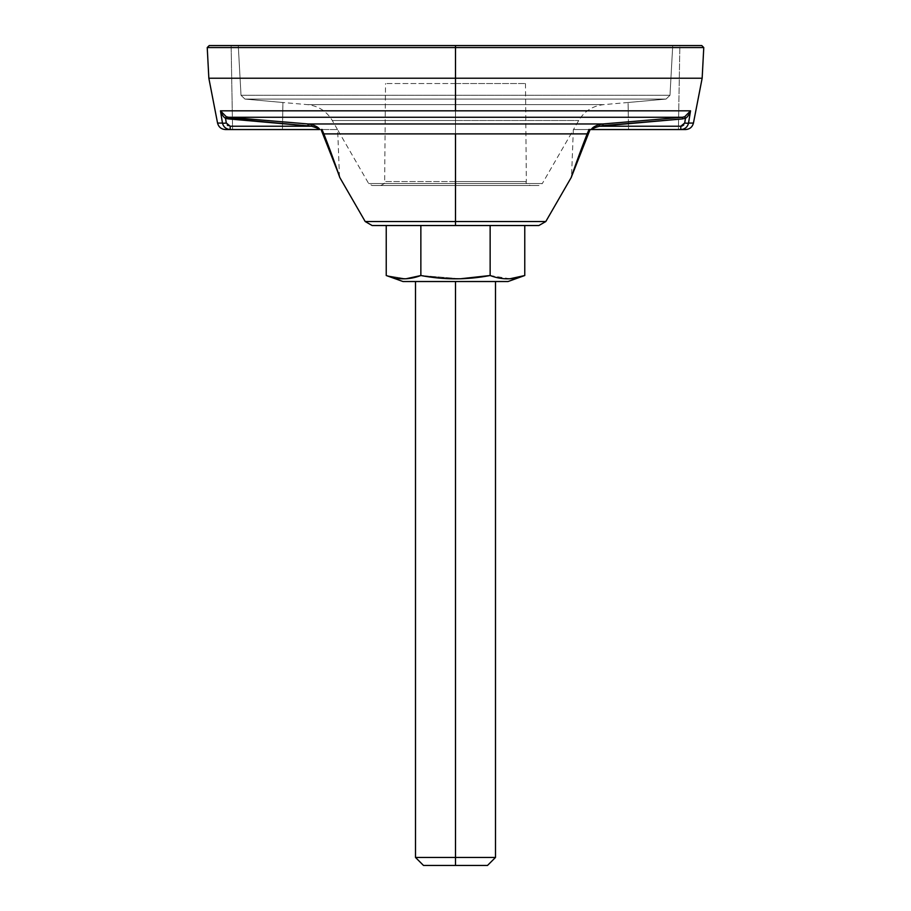 <?xml version="1.0" encoding="UTF-8"?>
<svg xmlns="http://www.w3.org/2000/svg" width="911" height="911" viewBox="0 0 911 911"><rect width="100%" height="100%" fill="white"/><g stroke="black" fill="none" stroke-linecap="round" stroke-linejoin="round"><path stroke-width="0.68" stroke-dasharray="4.55 3.42" d="M701.766 45.55L455.5 45.55L455.5 47.554L207.23 47.554L455.5 47.554L455.5 78.232L208.847 78.232L455.5 78.232L455.5 110.823L455.5 78.232L702.153 78.232L455.5 78.232L455.5 45.55L701.766 45.55L231.132 45.55L238.272 45.55L231.132 45.55L232.59 129.544L282.456 129.544L282.922 102.499L244.934 99.071L666.066 99.071L628.078 102.499L628.544 129.544L678.41 129.544L679.868 45.55L238.272 45.55L672.728 45.55L669.984 95.291L666.066 99.071L669.984 95.291L672.728 45.55L679.868 45.55L678.41 129.544L628.544 129.544L628.078 102.499L666.066 99.071L669.984 95.291L672.728 45.55L238.272 45.55L241.016 95.291L669.984 95.291L241.016 95.291L238.272 45.55L672.728 45.55L669.984 95.291L241.016 95.291L244.934 99.071L241.016 95.291L669.984 95.291L666.066 99.071L244.934 99.071L282.922 102.499L244.934 99.071L666.066 99.071L628.078 102.499L666.066 99.071L455.5 99.071L455.5 104.628L603.64 104.628L455.5 104.628L455.5 99.071L455.5 104.628L307.36 104.628L455.5 104.628L455.5 99.071L244.934 99.071L241.016 95.291L238.272 45.55L231.132 45.55L238.272 45.55L241.016 95.291L244.934 99.071L282.922 102.499L282.456 129.544L232.59 129.544L231.132 45.55M322.289 129.544L337.56 129.544L319.681 129.544L321.184 129.544L323.485 133.894L321.184 129.544L337.56 129.544L322.289 129.544L323.439 132.038C330.739 150.008 338.869 174.286 339.256 175.652C338.368 172.748 330.602 149.711 323.439 132.038C330.739 150.008 338.869 174.286 339.256 175.652C338.368 172.748 330.602 149.711 323.439 132.038A3.997 1.776 157.4 0 0 323.029 133.427A3.997 1.776 157.4 0 1 323.439 132.038L322.289 129.544L323.439 132.038C330.465 149.381 338.163 172.111 339.256 175.629C338.926 174.434 330.659 149.78 323.439 132.038C330.465 149.381 338.163 172.111 339.256 175.629C338.926 174.434 330.659 149.78 323.439 132.038L322.289 129.544M225.416 129.544L230.187 129.544C223.855 129.544 223.855 129.544 230.187 129.544L305.697 129.544L230.187 129.544C226.03 129.248 223.457 127.084 222.455 123.065L217.558 123.065L222.455 123.065A3.997 0.683 170.8 0 0 226.292 122.996L230.187 126.23L230.187 129.544C226.03 129.248 223.457 127.084 222.455 123.065L221.794 118.999L222.455 123.065A3.997 0.683 -9.2 0 0 226.292 122.996L227.26 124.978M282.456 129.544L232.59 129.544L282.456 129.544M684.913 116.961L690.527 110.823L220.473 110.823L226.258 116.71L220.473 110.823L221.191 115.276L220.473 110.823C222.102 115.037 223.787 117.496 225.518 118.214L227.033 118.692L225.518 118.214L225.928 120.719L225.518 118.214L226.258 116.71L225.518 118.214C223.787 117.496 222.102 115.037 220.473 110.823L690.527 110.823L688.545 123.065L693.442 123.065L688.545 123.065C687.543 126.993 684.958 129.146 680.813 129.544L680.813 126.23L599.518 126.23L682.544 118.908L603.025 125.627L602.866 123.976L599.005 124.659C594.53 126.219 591.968 127.836 591.319 129.544L589.816 129.544L587.515 133.894L323.485 133.894C330.978 151.727 338.835 174.445 339.792 177.497C339.609 176.757 331.217 152.228 323.485 133.894C331.023 151.818 338.96 174.832 339.792 177.52C339.473 176.37 331.183 152.137 323.485 133.894A3.997 1.776 -22.6 0 1 323.029 133.439A3.997 1.776 -22.6 0 1 323.439 132.038A3.997 1.776 -22.6 0 0 323.029 133.439L320.923 129.544M228.456 118.908L307.975 125.627L308.134 123.976L227.34 117.063L228.627 117.268L228.456 118.908L228.615 117.291L308.134 123.976L307.975 125.627L228.456 118.908M230.187 129.544L230.187 126.23L311.482 126.23C316.971 127.779 319.169 128.884 318.076 129.544C319.169 128.884 316.971 127.779 311.482 126.23L311.995 124.659L311.482 126.23L230.187 126.23L228.001 125.604M602.866 123.976L308.134 123.976L311.995 124.659C316.254 126.094 318.816 127.722 319.681 129.544C318.816 127.722 316.254 126.094 311.995 124.659L308.134 123.976L602.866 123.976L682.373 117.268L228.627 117.268L682.373 117.268L602.866 123.976L599.005 124.659L599.518 126.23L603.025 125.627M684.742 116.71L690.527 110.823C688.898 115.037 687.213 117.496 685.482 118.214L685.004 121.174L685.482 118.214C687.213 117.496 688.898 115.037 690.527 110.823L688.545 123.065C687.543 126.993 684.958 129.146 680.813 129.544C684.97 129.248 687.543 127.084 688.545 123.065A3.997 0.683 9.2 0 1 684.708 122.996L683.74 124.978L684.708 122.996A3.997 0.683 -170.8 0 0 688.545 123.065M685.584 129.544L680.813 129.544L680.813 126.23L681.906 126.082L599.518 126.23L599.005 124.659C594.53 126.219 591.968 127.836 591.319 129.544L592.924 129.544C591.82 128.861 594.018 127.756 599.518 126.23C594.018 127.756 591.82 128.861 592.924 129.544L620.767 129.544L573.44 129.544L588.711 129.544L587.561 132.038A3.997 1.776 22.6 0 1 587.971 133.439A3.997 1.776 22.6 0 1 587.515 133.894L589.816 129.544L573.44 129.544L588.711 129.544L587.561 132.038C580.261 150.008 572.131 174.286 571.744 175.652C572.632 172.748 580.398 149.711 587.561 132.038C580.261 150.008 572.131 174.286 571.744 175.652C572.632 172.748 580.398 149.711 587.561 132.038A3.997 1.776 -157.4 0 1 587.971 133.427A3.997 1.776 -157.4 0 0 587.561 132.038C580.535 149.381 572.837 172.111 571.744 175.629C572.074 174.434 580.341 149.78 587.561 132.038C580.535 149.381 572.837 172.111 571.744 175.629C572.074 174.434 580.341 149.78 587.561 132.038L588.711 129.544L587.561 132.038A3.997 1.776 22.6 0 1 587.971 133.439L571.527 176.825L573.338 129.84L542.33 183.532L368.67 183.532L455.5 183.532L455.5 120.503L332.276 120.503L455.5 120.503L455.5 183.532L368.67 183.532L455.5 183.532L455.5 185.537L455.5 183.532L542.33 183.532L455.5 183.532L455.5 185.537L372.132 185.537L538.868 185.537L372.132 185.537L530.35 185.537L380.65 185.537L455.5 185.537L455.5 183.532L542.33 183.532L538.868 185.537L455.5 185.537L538.868 185.537M628.544 129.544L678.41 129.544L628.544 129.544M323.029 133.427A3.997 1.776 157.4 0 0 323.485 133.894L455.5 133.894L455.5 221.532L455.5 133.894L587.515 133.894C580.022 151.727 572.165 174.445 571.208 177.497C571.391 176.757 579.783 152.228 587.515 133.894C579.977 151.818 572.04 174.832 571.208 177.52C571.527 176.37 579.817 152.137 587.515 133.894A3.997 1.776 -157.4 0 0 587.971 133.427M372.132 225.529L538.868 225.529L372.132 225.529L455.5 225.529L455.5 221.532L545.803 221.532L455.5 221.532L455.5 225.529L538.868 225.529M524.77 225.529L386.23 225.529L524.77 225.529M455.5 221.532L365.197 221.532L455.5 221.532M455.5 183.532L455.5 120.503L578.724 120.503L455.5 120.503L455.5 183.532M455.5 104.628L455.5 120.503L578.724 120.503L455.5 120.503L455.5 104.628L603.64 104.628L455.5 104.628L455.5 120.503L332.276 120.503L455.5 120.503L455.5 104.628L307.36 104.628L455.5 104.628M455.5 185.537L455.5 181.574L526.342 181.574L455.5 181.574L455.5 185.537L530.35 185.537L455.5 185.537L455.5 181.574L526.342 181.574L455.5 181.574L455.5 83.55L525.488 83.55L455.5 83.55L455.5 181.574L384.658 181.574L455.5 181.574L455.5 83.55L385.512 83.55L455.5 83.55L455.5 181.574L384.658 181.574L455.5 181.574L455.5 185.537L380.65 185.537L455.5 185.537M455.5 83.55L385.512 83.55L455.5 83.55M402.947 281.522L508.053 281.522L402.947 281.522M423.501 865.45L455.5 865.45L455.5 281.522L495.493 281.522L415.507 281.522L495.493 281.522L455.5 281.522L455.5 857.456L495.493 857.456L455.5 857.456L455.5 865.45L487.499 865.45M509.909 278.777L490.141 275.509L490.141 225.529L490.141 275.509L509.909 278.777M460.397 278.777L420.859 275.509L420.859 225.529L490.141 225.529L420.859 225.529L420.859 275.509L460.397 278.777M405.999 278.777L386.23 275.509L405.999 278.777M386.23 225.529L420.859 225.529L386.23 225.529M455.5 857.456L415.507 857.456L455.5 857.456M455.5 281.522L415.507 281.522L455.5 281.522M455.5 45.55L209.234 45.55M455.5 47.554L703.77 47.554L455.5 47.554M628.078 102.499L603.64 104.628C592.754 105.87 584.441 111.165 578.724 120.503L573.509 129.544M337.491 129.544L332.276 120.503C326.559 111.165 318.246 105.87 307.36 104.628L282.922 102.499M333.472 159.994L330.841 153.014M339.473 176.825L337.662 129.84L368.67 183.532L372.132 185.537M525.488 83.55L526.342 181.574C525.328 182.507 526.66 183.828 530.35 185.537M380.65 185.537C384.34 183.828 385.672 182.507 384.658 181.574L385.512 83.55"/><path stroke-width="1.37" d="M231.132 45.55L455.5 45.55L455.5 78.232L702.153 78.232L455.5 78.232L455.5 110.823L690.527 110.823L684.742 116.71L685.482 118.214L682.544 118.908L599.518 126.23L599.005 124.659L602.866 123.976L308.134 123.976L311.995 124.659C316.459 126.208 319.021 127.836 319.681 129.544L230.187 129.544L230.187 126.23L311.482 126.23C317.039 127.802 319.237 128.895 318.076 129.544L230.187 129.544L230.187 126.23L311.482 126.23L311.995 124.659L311.482 126.23L307.975 125.627L308.134 123.976L311.995 124.659C316.459 126.208 319.021 127.836 319.681 129.544L318.076 129.544C319.237 128.895 317.039 127.802 311.482 126.23L225.518 118.214L226.292 122.996L230.187 126.23L226.292 122.996A3.997 0.683 170.8 0 1 222.455 123.065C223.457 126.993 226.042 129.146 230.187 129.544L225.416 129.544C221.248 129.248 218.64 127.096 217.558 123.065L222.455 123.065C223.457 126.993 226.042 129.146 230.187 129.544M628.544 129.544L620.767 129.544L628.544 129.544M322.289 129.544L321.184 129.544L323.485 133.894L587.515 133.894L589.816 129.544L591.319 129.544C592.184 127.722 594.746 126.094 599.005 124.659L599.518 126.23L680.813 126.23L680.813 129.544L678.41 129.544L680.813 129.544C687.145 129.544 687.145 129.544 680.813 129.544L591.319 129.544C592.184 127.722 594.746 126.094 599.005 124.659L602.866 123.976L603.025 125.627L599.518 126.23L680.813 126.23L684.708 122.996L685.482 118.214L682.544 118.908L682.373 117.268L684.742 116.71L682.373 117.268L682.544 118.908L603.025 125.627L602.866 123.976L682.373 117.268L602.866 123.976L308.134 123.976L228.627 117.268L682.373 117.268L228.627 117.268L308.134 123.976L307.975 125.627L311.482 126.23L228.456 118.908L228.627 117.268L228.456 118.908L225.518 118.214L226.258 116.71L228.627 117.268L226.258 116.71L225.518 118.214C223.787 117.496 222.102 115.037 220.473 110.823L226.258 116.71L220.473 110.823L455.5 110.823L455.5 78.232L208.847 78.232L455.5 78.232L455.5 47.554L207.23 47.554L455.5 47.554L455.5 45.55L701.766 45.55L703.77 47.554L455.5 47.554L703.77 47.554L702.153 78.232L693.442 123.065L688.545 123.065L690.527 110.823C688.898 115.037 687.213 117.496 685.482 118.214L684.742 116.71L690.527 110.823C688.898 115.037 687.213 117.496 685.482 118.214L684.708 122.996A3.997 0.683 9.2 0 0 688.545 123.065L690.527 110.823L220.473 110.823L222.455 123.065L217.558 123.065L208.847 78.232L207.23 47.554L209.234 45.55L455.5 45.55M305.697 129.544L318.076 129.544L305.697 129.544M227.033 118.692L228.456 118.908L227.033 118.692M228.001 125.604L227.26 124.978M226.292 122.996L225.518 118.214C223.787 117.496 222.102 115.037 220.473 110.823L222.455 123.065A3.997 0.683 -9.2 0 0 226.292 122.996M227.34 117.063L226.258 116.71L227.34 117.063M221.794 118.999L221.191 115.276L221.794 118.999M682.373 117.268L684.742 116.71L682.373 117.268L682.544 118.908L685.482 118.214L684.913 116.961L685.482 118.214L682.544 118.908M688.545 123.065L693.442 123.065C692.36 127.096 689.752 129.248 685.584 129.544L680.813 129.544C684.97 129.248 687.543 127.084 688.545 123.065A3.997 0.683 -170.8 0 1 684.708 122.996L685.004 121.174L684.708 122.996L680.813 126.23L680.813 129.544L592.924 129.544C591.956 128.804 594.154 127.699 599.518 126.23C594.154 127.699 591.956 128.804 592.924 129.544L588.711 129.544M683.74 124.978L681.906 126.082L683.74 124.978M589.816 129.544L587.515 133.894C579.977 151.818 572.04 174.832 571.208 177.52C571.527 176.37 579.817 152.137 587.515 133.894C580.022 151.727 572.165 174.445 571.208 177.497C571.391 176.757 579.783 152.228 587.515 133.894A3.997 1.776 22.6 0 0 587.971 133.439L590.077 129.544L571.197 177.531L545.803 221.532L455.5 221.532L455.5 133.894L587.515 133.894A3.997 1.776 -157.4 0 0 587.971 133.427M455.5 225.529L455.5 221.532L545.803 221.532L538.868 225.529L372.132 225.529L365.197 221.532L455.5 221.532L455.5 225.529M330.841 153.014L323.029 133.439A3.997 1.776 -22.6 0 0 323.485 133.894C331.023 151.818 338.96 174.832 339.792 177.52C339.473 176.37 331.183 152.137 323.485 133.894C330.978 151.727 338.835 174.445 339.792 177.497C339.609 176.757 331.217 152.228 323.485 133.894L455.5 133.894L455.5 221.532L365.197 221.532L339.803 177.531L333.472 159.994M321.184 129.544L323.485 133.894A3.997 1.776 157.4 0 1 323.029 133.427M490.141 275.509C501.688 279.928 513.235 279.928 524.77 275.509L524.77 225.529L524.77 275.509L508.053 281.522L402.947 281.522L386.23 275.509C397.777 279.928 409.324 279.928 420.859 275.509C443.964 279.928 467.058 279.928 490.141 275.509C501.688 279.928 513.235 279.928 524.77 275.509L508.053 281.522L402.947 281.522L386.23 275.509L386.23 225.529L386.23 275.509C397.777 279.928 409.324 279.928 420.859 275.509L420.859 225.529L420.859 275.509C443.964 279.928 467.058 279.928 490.141 275.509L460.397 278.777L490.141 275.509L490.141 225.529L490.141 275.509M524.645 275.555L509.909 278.777L524.645 275.555M420.631 275.589L405.999 278.777L420.631 275.589M415.507 281.522L415.507 857.456L455.5 857.456L415.507 857.456L423.501 865.45L455.5 865.45L455.5 857.456L455.5 865.45L423.501 865.45L487.499 865.45L455.5 865.45L487.499 865.45L495.493 857.456L455.5 857.456L455.5 281.522L455.5 857.456L495.493 857.456L495.493 281.522M571.527 176.825L571.732 175.675M321.264 130.057L339.268 175.675"/></g></svg>
